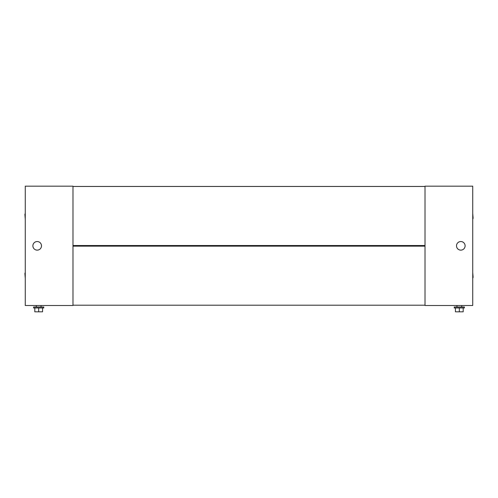 <?xml version="1.0" encoding="UTF-8"?>
<svg xmlns="http://www.w3.org/2000/svg" width="498" height="498" viewBox="0 0 498 498"><rect width="100%" height="100%" fill="white"/><g stroke="black" fill="none" stroke-linecap="round" stroke-linejoin="round"><path stroke-width="0.75" d="M425.012 305.504L425.012 186.171L472.739 186.171L472.739 305.504L425.012 305.504M456.187 305.504L462.449 305.504M456.934 306.992L456.934 305.803M461.702 306.992L461.702 305.803M454.244 307.951L454.244 306.992L464.391 306.992L464.391 307.951L454.244 307.951M455.44 307.951L455.44 311.829L459.318 311.829L459.318 307.951M463.196 307.951L463.196 311.829L459.318 311.829M465.107 245.838A4.295 4.295 0 0 1 460.812 250.133A4.295 4.295 0 0 1 456.51 245.838A4.295 4.295 0 0 1 460.812 241.542A4.295 4.295 0 0 1 465.107 245.838M72.988 186.171L72.988 305.504L25.261 305.504L25.261 186.171L72.988 186.171M41.066 306.992L41.066 305.803M36.298 306.992L36.298 305.803M33.609 307.951L43.756 307.951L43.756 306.992L33.609 306.992L33.609 307.951M42.56 307.951L42.56 311.829L38.682 311.829L38.682 307.951M34.804 307.951L34.804 311.829L38.682 311.829M41.813 305.504L35.551 305.504M32.893 245.838A4.295 4.295 0 0 1 37.188 241.542A4.295 4.295 0 0 1 41.49 245.838A4.295 4.295 0 0 1 37.188 250.133A4.295 4.295 0 0 1 32.893 245.838M25.261 272.462L24.9 273.464L25.261 278.282M25.261 213.393L24.9 214.395L25.261 219.213M472.739 278.282L473.1 277.28L472.739 272.462M472.739 219.213L473.1 218.211L472.739 213.393M425.012 305.206L425.012 246.137L72.988 246.137L72.988 305.206L425.012 305.206M425.012 245.539L425.012 186.47L72.988 186.47L72.988 245.539L425.012 245.539"/></g></svg>
